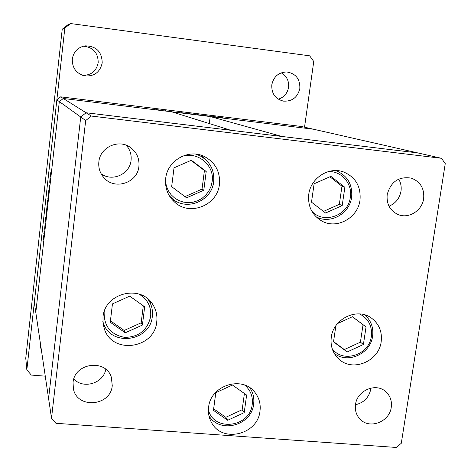 <?xml version="1.0" encoding="UTF-8"?>
<svg xmlns="http://www.w3.org/2000/svg" width="471" height="471" viewBox="0 0 471 471"><rect width="100%" height="100%" fill="white"/><g stroke="black" fill="none" stroke-linecap="round" stroke-linejoin="round"><path stroke-width="0.71" d="M172.315 199.863L178.627 202.483M219.415 184.432C217.531 204.997 190.572 216.248 175.283 202.707C167.982 196.348 164.791 188.253 165.704 178.421C167.364 160.364 188.812 148.371 204.555 156.607C215.441 162.613 220.393 171.891 219.415 184.432M316.942 217.649L318.649 217.932M360.003 200.175C357.96 217.785 337.165 229.424 322.217 221.246C312.161 215.465 307.675 206.534 308.746 194.441C310.595 178.203 328.546 166.463 343.229 171.821C355.517 176.955 361.11 186.41 360.003 200.175M381.174 341.716C378.967 361.404 352.667 372.343 338.949 359.143C332.797 353.38 330.242 346.097 331.284 337.301C333.315 318.655 357.271 307.263 371.46 318.084C379.096 323.901 382.334 331.778 381.174 341.716M259.986 411.089C257.855 434.586 222.4 443.329 211.667 422.793C208.941 418.03 207.923 412.837 208.618 407.215C210.543 384.954 243.071 375.122 255.317 392.92C259.274 398.26 260.828 404.312 259.986 411.089M103.178 324.56L105.657 327.734M156.737 321.834C154.741 348.399 113.122 354.793 104.574 329.588L103.014 323.447L102.996 317.071C104.733 292.662 141.365 283.936 153.046 304.925C156.213 310.106 157.444 315.747 156.737 321.834M387.203 194.57C386.373 204.067 390.023 210.737 398.16 214.582C408.669 219.08 422.128 210.678 423.647 198.703C424.501 188.465 420.368 181.6 411.248 178.109C398.784 176.231 390.771 181.718 387.203 194.57M389.017 206.21C395.616 203.395 399.608 198.391 400.992 191.191C401.604 186.828 400.845 182.801 398.713 179.11M112.251 385.602C110.779 406.302 77.05 409.199 73.394 388.787L73.058 382.558C74.389 362.853 105.84 358.614 111.344 377.253L112.251 385.602M105.792 369.329C103.455 383.335 83.343 389.482 73.829 379.002M391.254 407.285C389.617 421.833 369.605 429.581 360.156 419.261C356.317 415.234 354.775 410.318 355.511 404.507C357.059 390.424 375.993 382.417 385.755 391.648C390.229 395.752 392.06 400.968 391.254 407.285M370.93 388.075L370.807 389.099C368.97 397.553 363.865 402.764 355.475 404.736M98.857 161.859C98.28 167.782 99.905 172.998 103.732 177.502C114.265 190.531 137.626 183.095 138.91 166.404C139.569 158.444 136.69 152.092 130.273 147.346C118.592 138.739 99.999 147.282 98.857 161.859M101.124 173.764C112.175 182.171 129.919 174.182 131.062 160.346C131.639 154.606 130.025 149.572 126.234 145.233M91.35 116.06L86.081 112.763L80.729 116.991L48.59 398.519L35.808 312.503L59.317 101.618L35.808 312.503L34.324 302.506L56.856 99.846L60.671 96.838L63.291 98.48L59.317 101.618L63.291 98.48L86.081 112.763L230.819 130.284L171.65 111.798L63.291 98.48L313.592 129.242L210.207 116.537L281.905 136.466L417.801 152.922L86.081 112.763L80.729 116.991L48.59 398.519L51.516 418.189L55.902 423.288L396.182 447.45L401.292 443.293L445.248 163.625L441.474 158.297L91.35 116.06L85.681 120.547L51.516 418.189M56.856 99.846L85.681 120.547M60.671 96.838L301.411 126.475L441.474 158.297M150.932 304.708L149.855 300.834M338.319 171.627L336.912 170.62M205.78 159.74L200.717 155.118M209.301 123.561L210.207 116.537M49.973 178.686L49.732 182.318L50.226 178.715M48.919 188.889L49.302 185.274L48.919 188.889M48.554 191.432L48.984 189.848L48.525 193.975L48.637 191.444M48.33 194.564L47.83 199.168L48.33 194.564M47.076 205.815L46.582 210.407L47.076 205.815M45.428 221.335L45.811 217.019L45.428 221.335M42.991 241.293L42.961 241.882L43.049 241.299M43.774 235.471L43.279 240.039L43.774 235.471M43.856 233.539L43.827 234.122L43.909 233.545M44.162 230.825L44.168 233.027L44.374 230.843M44.398 228.7L44.362 229.277L44.451 228.706M44.975 225.232L44.751 227.552L44.975 225.232M46.064 215.606L46.452 211.296L46.064 215.606M47.577 200.605L47.6 199.957L47.871 200.734L47.194 204.909L47.836 200.634M50.397 176.731L50.786 172.433L50.397 176.731M51.009 169.631L51.115 171.579L51.009 169.631M216.112 116.896L212.868 116.496L216.112 116.896M206.639 115.772L210.372 116.331L206.639 115.772M203.719 115.371L206.563 115.848L203.713 115.43M201.305 115.136L196.79 114.571L201.305 115.159M190.284 113.782L185.751 113.217L190.278 113.805M175.383 111.986L179.251 112.434L175.377 112.01M154.464 109.313L155.036 109.402L154.459 109.337M160.97 110.179L156.407 109.608L160.97 110.179M162.218 110.267L162.795 110.355L162.218 110.291M164.874 110.597L166.057 110.868L164.874 110.597M166.97 110.85L167.552 110.938L166.97 110.879M171.432 111.497L168.795 111.103L171.426 111.509M181.041 112.681L184.903 113.128L181.029 112.757M194.994 114.323L191.161 113.882L194.994 114.323M219.056 117.361L222.836 117.797L219.056 117.361M224.991 117.997L226.451 118.18L224.991 117.997M156.961 109.719L160.452 110.12L156.943 109.719M175.153 111.986L178.709 112.363L175.13 111.98M180.823 112.616L184.361 113.058L180.811 112.71M186.316 113.293L189.778 113.729L186.316 113.328M195.235 114.388L191.703 113.947L195.235 114.388M197.355 114.653L200.805 115.083L197.355 114.683M218.791 117.285L222.294 117.726L218.78 117.35M43.326 239.468L43.697 235.983L43.326 239.468M45.369 221.135L45.758 217.567L45.369 221.135M46.005 215.412L46.393 211.844L46.093 215.441M46.629 209.842L47.006 206.345L46.629 209.842M47.636 200.781L47.241 204.343L47.63 200.764M47.877 198.603L48.26 195.094L47.877 198.603M50.332 176.584L50.727 172.987L50.356 176.584M41.43 350.347L40.4 346.791L40.359 343.118M299.839 88.454C297.701 97.303 292.261 101.53 283.513 101.135C275.335 99.045 271.431 93.611 271.802 84.827C273.639 76.585 278.626 72.293 286.757 71.957C295.776 73.488 300.133 78.987 299.839 88.454M281.222 72.828C286.668 75.996 289.112 80.818 288.564 87.3C287.434 93.37 284.013 97.338 278.308 99.193M102.207 62.884C100.005 72.428 94.059 76.738 84.356 75.807C76.102 73.305 72.087 67.706 72.299 59.016C73.594 51.68 77.856 47.288 85.092 45.846C96.202 46.011 101.907 51.692 102.207 62.884M83.402 46.176C93.199 47.265 98.127 52.764 98.192 62.678C96.414 71.103 91.25 75.331 82.69 75.354M45.269 376.164L31.304 375.069L26.835 369.847L25.752 358.16L62.231 29.231L67.771 24.869L70.597 23.55L309.665 55.825L313.751 61.483L304.537 127.188M26.835 369.847L64.833 28.083L70.597 23.55M62.231 29.231L64.833 28.083M195.665 154.129L199.863 155.713L196.902 154.276M169.937 196.772L172.486 198.839L169.272 195.712M191.361 160.252L174.023 167.835L171.656 186.675L186.569 197.82L203.79 190.231L206.216 171.503L191.361 160.252M184.962 196.619L202.03 189.101L204.432 170.526L191.049 160.387M204.432 170.526L206.216 171.503M202.03 189.101L203.79 190.231M330.854 176.348L314.116 183.784L311.502 202.165L325.573 212.998L342.199 205.562L344.866 187.287L330.854 176.348M323.5 211.402L339.326 204.326L341.964 186.204L329.888 176.778M341.964 186.204L344.866 187.287M339.326 204.326L342.199 205.562M335.888 325.702L333.509 341.864L347.18 351.961L363.4 344.489L366.049 326.915L352.432 316.724L337.542 323.536M333.545 341.593L344.325 349.553L360.415 342.146L363.041 324.713L352.39 316.742M363.041 324.713L366.049 326.915M360.415 342.146L363.4 344.489M344.325 349.553L347.18 351.961M232.462 385.031L215.812 392.667L213.445 410.347L227.67 420.291L244.208 412.649L246.627 395.069L232.462 385.031M213.646 408.816L225.774 417.3L242.176 409.729L244.408 393.497M242.176 409.729L244.208 412.649M225.774 417.3L227.67 420.291M129.731 296.159L112.457 303.877L110.249 322.246L125.251 332.791L142.401 325.072L144.674 306.804L129.731 296.159M110.42 320.786L124.167 330.459L141.182 322.806L143.29 305.82M141.182 322.806L142.401 325.072M124.167 330.459L125.251 332.791M165.504 181.064L166.363 185.957L168.218 190.537L170.991 194.6L174.547 197.973L178.739 200.505L183.366 202.088L188.235 202.66L193.128 202.189L197.832 200.699L202.141 198.267L205.868 194.988L208.859 191.014L210.967 186.51L212.115 181.676C214.97 164.862 196.554 150.155 180.793 156.949M213.646 181.747C211.856 200.893 186.799 211.373 172.486 198.839C186.846 211.408 211.95 200.887 213.687 181.712C214.593 170.031 209.984 161.37 199.863 155.713C209.966 161.353 214.558 170.007 213.651 181.682M311.655 210.961C323.406 224.673 348.393 215.7 350.33 197.196C352.638 183.837 341.587 170.838 328.352 171.579M335.9 170.667L335.9 170.667C347.421 175.518 352.667 184.367 351.649 197.219C349.753 213.663 330.336 224.526 316.271 216.901L316.271 216.901M332.132 348.558C342.594 363.606 369.341 355.163 371.348 336.306C372.343 325.985 368.404 318.526 359.532 313.933M208.4 409.911C213.822 432.113 250.195 427.368 252.226 404.389C253.08 396.541 250.566 390.112 244.69 385.107M253.681 404.077C254.428 398.083 253.151 392.649 249.842 387.763C253.121 392.608 254.381 398.007 253.633 403.965M104.262 311.543L104.138 312.426C103.997 326.421 110.85 334.74 124.685 337.377C138.821 337.13 147.482 330.195 150.655 316.583C151.427 306.597 147.476 299.073 138.815 294.016M147.67 298.808L148.889 300.586C151.815 305.414 152.951 310.66 152.304 316.324M102.861 321.893L103.555 323.63L102.843 321.581M372.608 336.129C373.656 327.469 371.001 320.374 364.654 314.834M372.602 336.188C370.571 353.886 347.516 364.289 334.204 353.309M253.669 404.136C251.685 425.654 219.68 434.127 208.936 415.74M152.321 316.377C152.969 310.695 151.827 305.432 148.889 300.586L147.912 299.008M152.316 316.4C150.443 341.228 111.656 347.18 103.555 323.63"/></g></svg>
